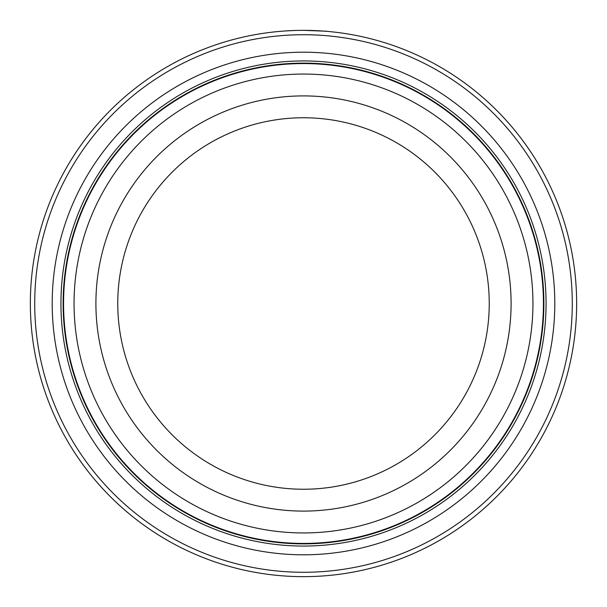 <?xml version="1.0" encoding="UTF-8"?>
<svg xmlns="http://www.w3.org/2000/svg" width="607" height="607" viewBox="0 0 607 607"><rect width="100%" height="100%" fill="white"/><g stroke="black" fill="none" stroke-linecap="round" stroke-linejoin="round"><path stroke-width="0.91" d="M63.568 303.5A239.932 239.932 0 0 1 303.5 63.568A239.932 239.932 0 0 1 543.432 303.5A239.932 239.932 0 0 1 303.5 543.432A239.932 239.932 0 0 1 63.568 303.5M285.267 30.957L294.016 30.517M326.907 31.352L327.363 31.397M306.315 30.365C334.237 31.518 333.455 31.511 303.978 30.35M554.798 303.5A251.298 251.298 0 0 1 303.5 554.798A251.298 251.298 0 0 1 52.202 303.5A251.298 251.298 0 0 1 303.5 52.202A251.298 251.298 0 0 1 554.798 303.5M546.057 303.5A242.557 242.557 0 0 1 303.5 546.057A242.557 242.557 0 0 1 60.943 303.5A242.557 242.557 0 0 1 303.5 60.943A242.557 242.557 0 0 1 546.057 303.5M572.28 303.5A268.78 268.78 0 0 0 303.5 34.72A268.78 268.78 0 0 0 34.72 303.5A268.78 268.78 0 0 0 303.5 572.28A268.78 268.78 0 0 0 572.28 303.5M30.35 303.5A273.15 273.15 0 0 1 303.5 30.35A273.15 273.15 0 0 1 576.65 303.5A273.15 273.15 0 0 1 303.5 576.65A273.15 273.15 0 0 1 30.35 303.5M282.847 31.132L280.586 31.314M295.503 30.464L296.96 30.426M489.242 303.5A185.742 185.742 0 0 0 303.5 117.758A185.742 185.742 0 0 0 117.758 303.5A185.742 185.742 0 0 0 303.5 489.242A185.742 185.742 0 0 0 489.242 303.5A185.742 185.742 0 0 1 303.5 489.242A185.742 185.742 0 0 1 117.758 303.5M532.946 303.5A229.446 229.446 0 0 0 303.5 74.054A229.446 229.446 0 0 0 74.054 303.5A229.446 229.446 0 0 0 303.5 532.946A229.446 229.446 0 0 0 532.946 303.5M543.872 303.5A240.372 240.372 0 0 0 303.5 63.128A240.372 240.372 0 0 0 63.128 303.5A240.372 240.372 0 0 0 303.5 543.872A240.372 240.372 0 0 0 543.872 303.5M95.906 303.5A207.594 207.594 0 0 1 303.5 95.906A207.594 207.594 0 0 1 511.094 303.5A207.594 207.594 0 0 1 303.5 511.094A207.594 207.594 0 0 1 95.906 303.5"/></g></svg>
